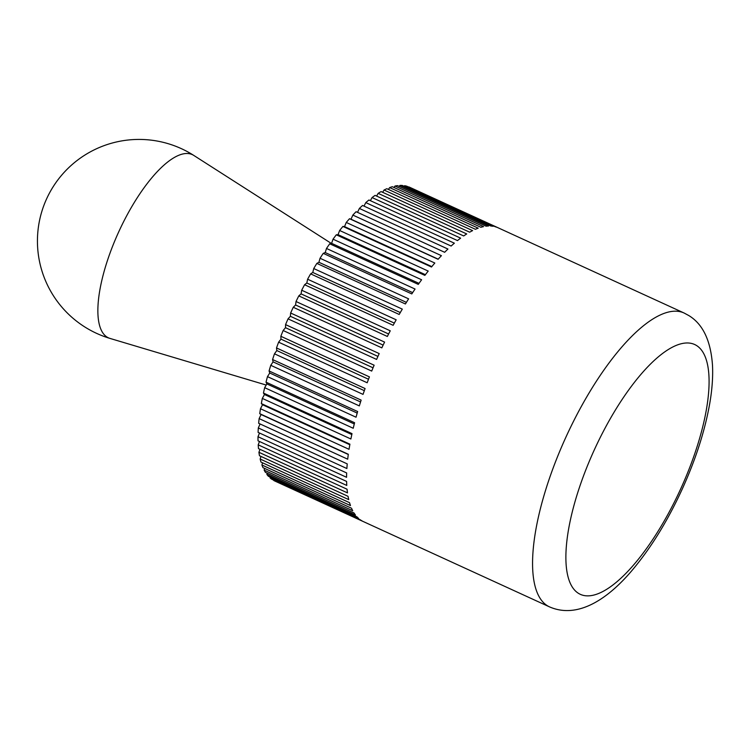 <?xml version="1.0" encoding="UTF-8"?>
<svg xmlns="http://www.w3.org/2000/svg" width="750" height="750" viewBox="0 0 750 750"><rect width="100%" height="100%" fill="white"/><g stroke="black" fill="none" stroke-linecap="round" stroke-linejoin="round"><path stroke-width="1.12" d="M296.016 301.519L384.581 342.094A161.606 55.753 114.6 0 0 383.194 344.972A161.606 55.753 114.6 0 0 381.825 347.869L293.259 307.284L295.584 304.988L296.016 301.519A161.606 55.753 -65.4 0 1 298.791 295.894L301.069 293.878L301.688 290.231A161.606 55.753 -65.4 0 1 304.594 284.728L306.816 283.003L307.603 279.216A161.606 55.753 -65.4 0 1 310.622 273.872L312.778 272.456L313.734 268.538A161.606 55.753 -65.4 0 1 316.847 263.391L318.919 262.284L320.044 258.263A161.606 55.753 -65.4 0 1 323.231 253.35L325.209 252.553L326.494 248.466A161.606 55.753 -65.4 0 1 329.728 243.797L331.594 243.328L333.038 239.184A161.606 55.753 -65.4 0 1 336.3 234.806L338.053 234.666L339.637 230.494A161.606 55.753 -65.4 0 1 342.919 226.425L344.541 226.613L346.256 222.45A161.606 55.753 -65.4 0 1 349.528 218.709L351.009 219.216L352.847 215.081A161.606 55.753 -65.4 0 1 356.091 211.706L444.656 252.291A161.606 55.753 114.6 0 1 447.938 249.037L359.372 208.453A161.606 55.753 -65.4 0 1 362.569 205.453L451.134 246.037A161.606 55.753 114.6 0 1 454.359 243.187L365.794 202.603A161.606 55.753 -65.4 0 1 368.925 200.006L457.491 240.581A161.606 55.753 114.6 0 1 460.631 238.144L372.066 197.559A161.606 55.753 -65.4 0 1 375.113 195.375L463.678 235.95A161.606 55.753 114.6 0 1 466.725 233.944L378.159 193.359A161.606 55.753 -65.4 0 1 381.103 191.597L469.669 232.181A161.606 55.753 114.6 0 1 472.603 230.616L384.037 190.031A161.606 55.753 -65.4 0 1 386.85 188.709L475.416 229.284A161.606 55.753 114.6 0 1 478.209 228.169L389.644 187.584A161.606 55.753 -65.4 0 1 392.325 186.713L480.891 227.287A161.606 55.753 114.6 0 1 483.534 226.631L394.969 186.047A161.606 55.753 -65.4 0 1 397.491 185.625L486.056 226.2A161.606 55.753 114.6 0 1 488.531 226.003L399.966 185.419A161.606 55.753 -65.4 0 1 402.309 185.447L490.875 226.031A161.606 55.753 114.6 0 1 493.172 226.294L404.606 185.709A161.606 55.753 -65.4 0 1 406.762 186.197L495.328 226.772A161.606 55.753 114.6 0 1 497.428 227.494L408.863 186.919A161.606 55.753 -65.4 0 1 409.584 187.228L684.113 313.022A161.606 55.753 -65.4 0 0 569.166 430.191A161.606 55.753 -65.4 0 0 547.284 605.681A161.606 55.753 -65.4 0 0 549.478 606.863L274.941 481.078A161.606 55.753 -65.4 0 1 273.703 480.45L273.741 480.159M290.634 313.003L379.2 353.578A161.606 55.753 114.6 0 0 376.603 359.428L288.038 318.853L290.381 316.284L290.634 313.003A161.606 55.753 -65.4 0 1 293.259 307.284M285.562 324.619L374.128 365.203A161.606 55.753 114.6 0 0 371.709 371.081L283.144 330.506L285.497 327.694L285.562 324.619A161.606 55.753 -65.4 0 1 288.038 318.853M280.847 336.291L369.413 376.875A161.606 55.753 114.6 0 0 367.181 382.762L278.616 342.178L280.969 339.141L280.847 336.291A161.606 55.753 -65.4 0 1 283.144 330.506M276.506 347.953L365.081 388.538A161.606 55.753 114.6 0 0 363.038 394.387L274.472 353.812L276.816 350.55L276.506 347.953A161.606 55.753 -65.4 0 1 278.616 342.178M272.578 359.531L361.144 400.116A161.606 55.753 114.6 0 0 359.325 405.9L270.759 365.316L273.066 361.866L272.578 359.531A161.606 55.753 -65.4 0 1 274.472 353.812M269.072 370.959L357.638 411.534A161.606 55.753 114.6 0 0 356.044 417.216L267.478 376.631L269.747 373.012L269.072 370.959A161.606 55.753 -65.4 0 1 270.759 365.316M266.025 382.153L354.591 422.728A161.606 55.753 114.6 0 0 353.231 428.269L264.666 387.684L266.869 383.916L266.025 382.153A161.606 55.753 -65.4 0 1 267.478 376.631M263.447 393.047L352.013 433.631A161.606 55.753 114.6 0 0 350.887 438.994L262.322 398.409L264.459 394.509L263.447 393.047A161.606 55.753 -65.4 0 1 264.666 387.684M261.347 403.584L349.913 444.169A161.606 55.753 114.6 0 0 349.041 449.316L260.475 408.741L262.528 404.738L261.347 403.584A161.606 55.753 -65.4 0 1 262.322 398.409M259.753 413.691L348.319 454.275A161.606 55.753 114.6 0 0 347.7 459.188L259.134 418.603L261.084 414.525L259.753 413.691A161.606 55.753 -65.4 0 1 260.475 408.741M273.703 480.45L362.269 521.034A161.606 55.753 114.6 0 1 360.384 519.853L271.819 479.269A161.606 55.753 -65.4 0 1 270.075 477.891L358.641 518.475A161.606 55.753 114.6 0 1 356.972 516.844L268.406 476.269A161.606 55.753 -65.4 0 1 266.887 474.45L355.453 515.025A161.606 55.753 114.6 0 1 354.019 512.962L265.453 472.378A161.606 55.753 -65.4 0 1 264.159 470.138L352.725 510.722A161.606 55.753 114.6 0 1 351.534 508.228L262.969 467.644A161.606 55.753 -65.4 0 1 261.919 464.991L350.484 505.575A161.606 55.753 114.6 0 1 349.537 502.669L260.972 462.084A161.606 55.753 -65.4 0 1 260.175 459.037L348.741 499.612A161.606 55.753 114.6 0 1 348.047 496.322L259.481 455.738A161.606 55.753 -65.4 0 1 258.928 452.306L347.494 492.891A161.606 55.753 114.6 0 1 347.062 489.216L258.497 448.641A161.606 55.753 -65.4 0 1 258.206 444.853L346.772 485.437A161.606 55.753 114.6 0 1 346.603 481.416L258.038 440.831A161.606 55.753 -65.4 0 1 258 436.725L346.566 477.3A161.606 55.753 114.6 0 1 346.659 472.959L258.094 432.375A161.606 55.753 -65.4 0 1 258.309 427.95L346.875 468.534A161.606 55.753 114.6 0 1 347.231 463.884L258.666 423.309A161.606 55.753 -65.4 0 1 259.134 418.603M270.075 477.891L270.206 477.094M266.887 474.45L267.15 473.156M264.159 470.138L264.591 468.384M261.919 464.991L262.538 462.797M260.175 459.037L260.991 456.431M258.928 452.306L259.978 449.316M258.206 444.853L259.481 441.497M258 436.725L259.519 433.031M258.309 427.95L260.081 423.956M357.516 212.353L359.372 208.453M364.003 206.109L365.794 202.603M370.378 200.662L372.066 197.559M376.594 196.05L378.159 193.359M382.622 192.3L384.037 190.031M388.416 189.422L389.644 187.584M393.956 187.463L394.969 186.047M399.197 186.403L399.966 185.419M404.128 186.281L404.606 185.709M352.847 215.081L441.412 255.666A161.606 55.753 114.6 0 0 438.094 259.294L349.528 218.709M438.197 259.172L351.009 219.216M346.256 222.45L434.822 263.025A161.606 55.753 114.6 0 0 431.484 267.009L342.919 226.425M431.822 266.597L344.541 226.613M339.637 230.494L428.203 271.078A161.606 55.753 114.6 0 0 424.866 275.381L336.3 234.806M425.4 274.688L338.053 234.666M333.038 239.184L421.603 279.769A161.606 55.753 114.6 0 0 418.294 284.381L329.728 243.797M419.006 283.378L331.594 243.328M326.494 248.466L415.059 289.041A161.606 55.753 114.6 0 0 411.797 293.925L323.231 253.35M412.659 292.622L325.209 252.553M320.044 258.263L408.609 298.847A161.606 55.753 114.6 0 0 405.413 303.975L316.847 263.391M406.406 302.372L318.919 262.284M313.734 268.538L402.3 309.122A161.606 55.753 114.6 0 0 399.188 314.456L310.622 273.872M400.284 312.553L312.778 272.456M307.603 279.216L396.169 319.8A161.606 55.753 114.6 0 0 393.159 325.312L304.594 284.728M394.35 323.109L306.816 283.003M301.688 290.231L390.253 330.806A161.606 55.753 114.6 0 0 387.356 336.469L298.791 295.894M388.612 333.984L301.069 293.878M383.137 345.103L295.584 304.988M377.934 356.4L290.381 316.284M373.05 367.809L285.497 327.694M368.503 379.247L280.969 339.141M364.331 390.656L276.816 350.55M360.553 401.953L273.066 361.866M357.197 413.081L269.747 373.012M354.281 423.966L266.869 383.916M351.816 434.541L264.459 394.509M349.809 444.731L262.528 404.738M348.291 454.481L261.084 414.525M110.138 338.456A100.753 34.762 -65.4 0 1 109.987 338.419A100.753 34.762 -65.4 0 1 120.675 227.681A100.753 34.762 -65.4 0 1 193.819 155.447A100.753 34.762 -65.4 0 1 193.837 155.456A101.625 101.625 0 0 0 46.669 198.713A101.625 101.625 0 0 0 110.259 338.494M696.572 345.544A137.372 47.391 114.6 0 0 596.991 444.131A137.372 47.391 114.6 0 0 578.4 593.297A137.372 47.391 114.6 0 0 677.972 494.719A137.372 47.391 114.6 0 0 696.572 345.544M549.478 606.863C578.372 619.5 609.3 598.172 634.012 568.059C652.116 546.066 668.194 519.722 682.266 489.019C695.972 458.794 705.197 429.891 709.941 402.309C712.181 388.969 713.044 376.659 712.5 365.391C710.794 340.659 702.872 324.028 688.725 315.506L684.113 313.022M266.203 385.05L109.987 338.419M331.294 243.403L193.819 155.447"/></g></svg>
